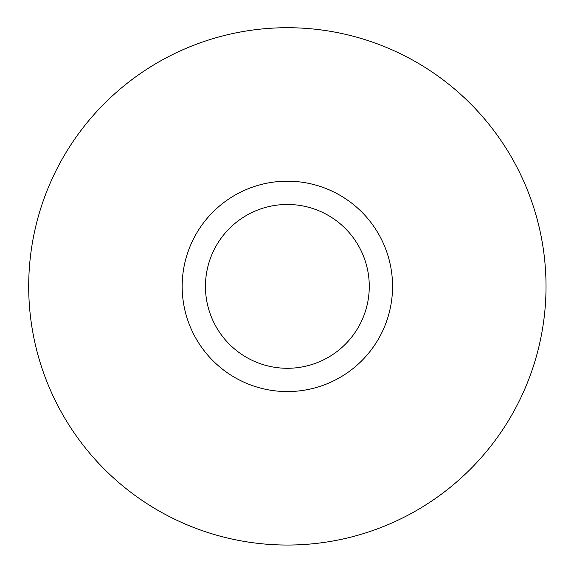 <?xml version="1.0" encoding="UTF-8"?>
<svg xmlns="http://www.w3.org/2000/svg" width="574" height="574" viewBox="0 0 574 574"><rect width="100%" height="100%" fill="white"/><g stroke="black" fill="none" stroke-linecap="round" stroke-linejoin="round"><path stroke-width="0.86" d="M287.359 391.568A105.186 105.186 0 0 1 196.265 233.783A105.186 105.186 0 0 1 378.46 233.783A105.186 105.186 0 0 1 287.359 391.568M287.359 545.042A258.659 258.659 0 0 0 511.369 157.046A258.659 258.659 0 0 0 63.355 157.046A258.659 258.659 0 0 0 287.359 545.042M287.359 368.286A81.91 81.91 0 0 1 216.427 245.421A81.91 81.91 0 0 1 358.298 245.421A81.91 81.91 0 0 1 287.359 368.286"/></g></svg>
